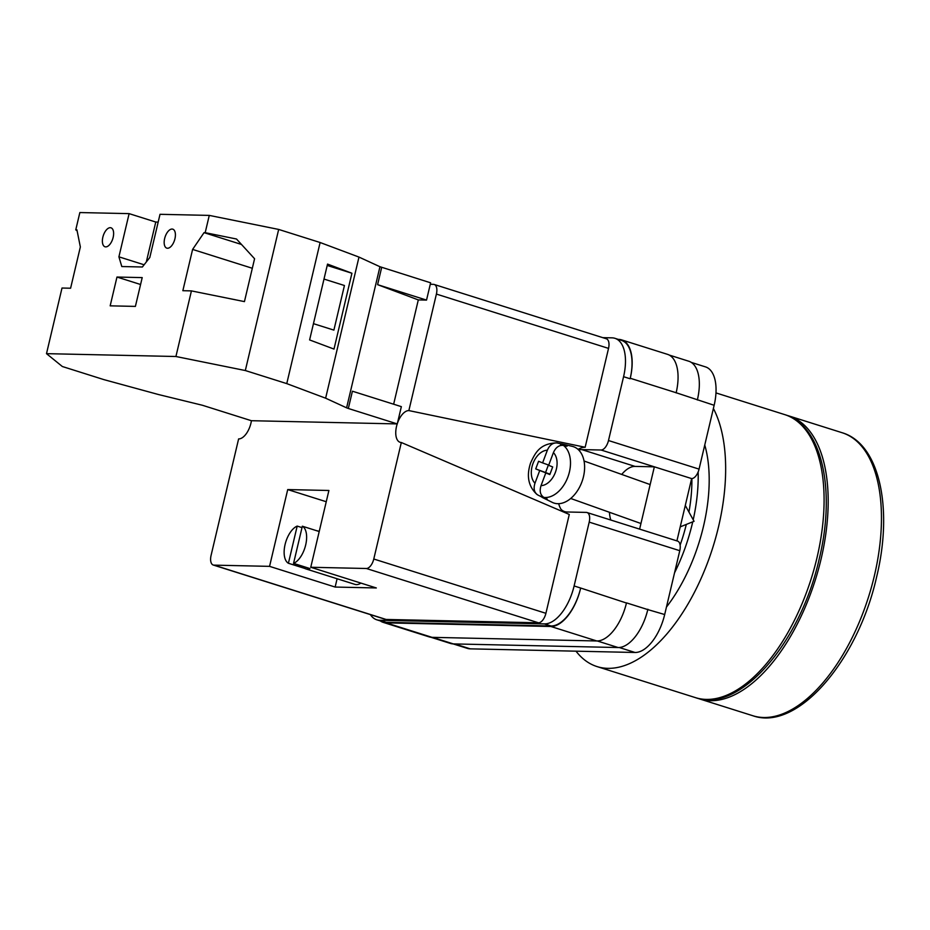 <?xml version="1.0" encoding="UTF-8"?>
<svg xmlns="http://www.w3.org/2000/svg" width="930" height="930" viewBox="0 0 930 930"><rect width="100%" height="100%" fill="white"/><g stroke="black" fill="none" stroke-linecap="round" stroke-linejoin="round"><path stroke-width="1.4" d="M621.717 474.44A32.306 16.24 -72.5 0 1 635.039 466.407L581.762 449.597A32.306 16.24 -72.5 0 0 578.704 450.015M561.104 509.408A32.306 16.24 -72.5 0 0 564.661 511.605A32.306 16.24 -72.5 0 0 567.009 511.988L586.319 512.407A9.939 4.999 -72.5 0 1 587.039 512.535L677.61 541.109A9.939 4.999 107.5 0 1 679.772 550.7L664.683 614.532A39.769 19.983 107.5 0 1 635.004 652.476L470.243 648.849A39.769 19.983 107.5 0 1 467.36 648.373L453.177 643.909M581.762 449.597L601.071 450.015A9.939 4.999 -72.5 0 0 608.487 440.529L699.058 469.115L714.147 405.282A39.769 19.983 107.5 0 0 705.521 366.897L691.292 362.409M602.745 337.648L612.056 337.846A39.769 19.983 -72.5 0 1 614.951 338.322A39.769 19.983 -72.5 0 1 623.577 376.697L608.487 440.529M370.396 614.614A39.769 19.983 -72.5 0 0 376.79 619.798A39.769 19.983 -72.5 0 0 379.673 620.275L386.229 622.344L550.99 625.971A39.769 19.983 -72.5 0 0 580.669 588.027L626.448 603.024A39.769 19.983 -72.5 0 0 626.483 602.873L626.448 603.024A39.769 19.983 -72.5 0 1 596.769 640.968L432.008 637.341A39.769 19.983 -72.5 0 1 429.114 636.864L383.218 622.379A39.769 19.983 -72.5 0 0 386.113 622.856L432.008 637.341M587.039 512.535A9.939 4.999 -72.5 0 1 589.202 522.125L574.112 585.958A39.769 19.983 -72.5 0 1 544.434 623.902L379.673 620.275M635.039 466.407L654.348 466.825L639.619 529.124M676.912 540.888L691.641 478.59L601.071 450.015M699.058 469.115A9.939 4.999 107.5 0 1 691.641 478.59M376.79 619.798L383.346 621.868A39.769 19.983 -72.5 0 0 386.229 622.344M380.277 620.903A39.769 19.983 -72.5 0 0 383.218 622.379M580.541 588.539A39.769 19.983 -72.5 0 1 550.874 626.483L386.113 622.856M618.345 339.392L618.741 339.404A39.769 19.983 -72.5 0 1 621.624 339.88A39.769 19.983 -72.5 0 1 630.261 378.254L630.133 378.766A39.769 19.983 -72.5 0 0 621.507 340.392L614.951 338.322M647.873 609.231A39.769 19.983 107.5 0 1 647.792 609.592L664.683 614.532M676.122 392.89A39.769 19.983 -72.5 0 0 676.157 392.739L714.147 405.282M669.17 355.039L688.805 361.235A39.769 19.983 -72.5 0 1 697.43 399.609A39.769 19.983 107.5 0 1 697.349 399.97M597.293 640.968L618.125 647.536A39.769 19.983 -72.5 0 0 647.792 609.592L626.483 602.873M618.125 647.536L453.352 643.909A39.769 19.983 -72.5 0 1 450.469 643.444L430.857 637.248M630.261 378.254L676.157 392.739A39.769 19.983 -72.5 0 0 667.531 354.353L621.624 339.88M609.441 512.279A32.306 16.24 -72.5 0 0 610.812 520.033M549.537 474.277L539.737 470.51L534.971 483.216C533.262 488.692 534.215 492.621 537.865 495.016L536.959 494.458C528.391 486.518 526.264 476.032 530.577 463.012C535.076 453.27 539.54 443.459 556.733 442.889L560.964 443.819A28.656 18.809 109.6 0 1 562.325 444.052A28.656 18.809 109.6 0 1 564.15 444.621A28.656 18.809 109.6 0 1 567.021 446.237L563.429 445.424A28.226 18.53 109.6 0 1 567.858 477.102A28.226 18.53 109.6 0 1 543.922 497.445C540.284 495.051 539.319 491.11 541.039 485.646L545.805 472.94L549.828 474.556L552.687 466.941L548.654 465.325L553.42 452.619C555.722 447.365 559.058 444.959 563.429 445.424M543.922 497.445L547.212 499.073A28.656 18.809 109.6 0 1 544.027 498.271A28.656 18.809 109.6 0 1 543.143 497.875L552.234 502.351A29.83 19.588 -70.4 0 0 553.152 502.77A29.83 19.588 -70.4 0 0 581.82 482.124A29.83 19.588 -70.4 0 0 574.089 446.923A29.83 19.588 -70.4 0 0 572.206 446.33L562.325 444.052M543.143 497.875A28.656 18.809 109.6 0 1 541.155 496.643L537.865 495.016M539.737 470.51L535.715 468.906L538.575 461.292L542.597 462.896L547.363 450.201A18.321 12.032 -70.4 0 0 533.018 463.454A18.321 12.032 -70.4 0 0 534.971 483.216M557.372 442.994C553.001 442.529 549.665 444.935 547.363 450.201M541.62 495.399L541.155 496.643M549.63 474.044L535.715 468.906M548.398 464.965L545.608 472.428M548.747 465.093L542.597 462.896M560.964 443.819L560.325 445.528M549.886 474.393L545.805 472.94M105.729 246.892A9.939 4.999 107.5 0 1 105.009 246.776A9.939 4.999 107.5 0 1 103.032 236.476A9.939 4.999 107.5 0 1 110.275 227.687A9.939 4.999 107.5 0 1 110.996 227.804A9.939 4.999 107.5 0 1 112.972 238.103A9.939 4.999 107.5 0 1 105.729 246.892M167.516 248.252A9.939 4.999 107.5 0 1 166.796 248.136A9.939 4.999 107.5 0 1 164.819 237.836A9.939 4.999 107.5 0 1 172.062 229.047A9.939 4.999 107.5 0 1 172.782 229.164A9.939 4.999 107.5 0 1 174.759 239.463A9.939 4.999 107.5 0 1 167.516 248.252M110.17 305.842L116.971 277.047L142.209 277.605L135.396 306.4L110.17 305.842M75.772 229.826L76.923 229.85L80.352 246.95L70.599 288.219L62.008 288.033L46.5 353.656L62.345 366.513L103.788 379.591L158.391 394.506L202.438 405.271L251.367 420.709L397.261 423.917L401.353 406.643L352.412 391.204L348.332 408.479L346.599 407.828L379.952 266.724L358.98 257.087L320.118 242.509L278.675 229.431L209.273 215.4L160.018 214.307L149.8 257.505L142.383 266.991L121.795 266.538L118.912 256.831L129.119 213.633L79.852 212.552L75.772 229.826L77.144 230.931M346.599 407.828L325.628 398.191L286.766 383.613L245.322 370.535L175.921 356.504L46.5 353.656M175.921 356.504L191.429 290.892L182.85 290.695L192.603 249.426L204.042 232.651L205.193 232.674L209.273 215.4M191.429 290.892L244.439 301.611L254.576 258.738L236.499 239.01L205.193 232.674M245.322 370.535L278.675 229.431M381.684 267.375L377.603 284.661L426.533 300.099L430.625 282.813L379.952 266.724M158.17 222.096L155.763 222.038L129.119 213.633M426.533 300.099L418.302 299.913L393.646 404.213M325.628 398.191L358.98 257.087M286.766 383.613L320.118 242.509M333.998 349.075L351.924 273.246L327.534 264.097L309.609 339.927L333.998 349.075M377.603 284.661L418.302 299.913M348.332 408.479L397.261 423.917M313.445 323.663L333.893 330.115L344.437 285.51L323.989 279.07M327.209 265.445L351.924 273.246M140.581 284.499L116.971 277.047M144.115 264.783L118.912 256.831M146.324 261.958L155.763 222.038M241.509 244.474L204.042 232.651M252.321 268.27L192.603 249.426M713.391 408.479A148.382 74.586 107.5 0 1 718.53 526.764A148.382 74.586 107.5 0 1 597.025 666.577A148.382 74.586 107.5 0 1 576.007 651.174M704.754 445.017A119.307 59.962 107.5 0 1 703.464 526.427A119.307 59.962 107.5 0 1 666.45 607.058M692.745 521.835A119.307 59.962 107.5 0 1 692.478 522.962A119.307 59.962 107.5 0 1 674.541 572.834M686.305 524.427A108.113 54.347 107.5 0 1 680.132 545.096M691.874 478.59A108.113 54.347 107.5 0 1 688.932 512.058M698.151 471.94A119.307 59.962 107.5 0 1 693.21 519.8M786.85 415.338A148.382 74.586 107.5 0 1 788.861 415.919A148.382 74.586 107.5 0 1 821.062 559.116A148.382 74.586 107.5 0 1 699.569 698.93A148.382 74.586 107.5 0 1 697.581 698.244M305.133 567.033L304.808 568.439A19.879 9.998 -72.5 0 0 305.784 568.869A19.879 9.998 -72.5 0 0 307.237 569.114A19.879 9.998 -72.5 0 0 309.946 568.556L293.555 563.382A19.879 9.998 107.5 0 0 305.679 544.968A19.879 9.998 107.5 0 0 302.343 526.206L293.555 563.382M305.784 568.869L354.969 584.389A19.879 9.998 -72.5 0 0 356.411 584.621A19.879 9.998 -72.5 0 0 360.933 583.098M302.343 526.206L318.734 531.379A19.879 9.998 -72.5 0 0 317.758 530.949A19.879 9.998 -72.5 0 0 316.7 530.739M304.808 568.439L288.405 563.266A19.879 9.998 107.5 0 1 285.08 544.515A19.879 9.998 107.5 0 1 297.193 526.089L302.018 527.612M288.405 563.266L297.193 526.089M366.362 568.497A9.939 4.999 -72.5 0 0 373.779 559.011L401.318 442.506L569.276 514.453L545.91 613.312A9.939 4.999 107.5 0 1 538.482 622.798L366.362 568.497L310.76 567.265L376.325 587.958L335.137 587.051L269.56 566.358L213.958 565.138L386.078 619.45A9.939 4.999 107.5 0 1 385.357 619.334L213.237 565.022A9.939 4.999 -72.5 0 0 213.958 565.138M538.482 622.798L386.078 619.45M213.237 565.022A9.939 4.999 -72.5 0 1 211.075 555.431L238.615 438.925A16.531 8.312 107.5 0 0 251.426 420.709M326.244 501.723L287.719 489.575L269.56 566.358M287.719 489.575L328.906 490.482L310.76 567.265M401.318 442.506A16.531 8.312 107.5 0 1 399.726 442.157A16.531 8.312 107.5 0 1 397.215 423.917M397.412 423.313A16.531 8.312 107.5 0 1 408.863 410.583L585.156 447.26L608.534 348.39L436.403 294.078L408.863 410.583M436.403 294.078A9.939 4.999 -72.5 0 0 434.252 284.487A9.939 4.999 -72.5 0 0 433.531 284.359L430.276 284.289M434.252 284.487L606.372 338.787A9.939 4.999 107.5 0 1 608.534 348.39M563.01 511.767A34.794 17.496 107.5 0 1 558.674 503.688M578.065 449.411A34.794 17.496 107.5 0 1 585.156 447.26M337.102 578.751L335.137 587.051M454.689 643.944L470.243 648.849M619.252 647.501L635.004 652.476M589.202 522.125L679.772 550.7M574.112 585.958L580.669 588.027M623.577 376.697L630.133 378.766M432.566 637.352L453.352 643.909M550.874 626.483L596.769 640.968M544.434 623.902L550.99 625.971M541.039 485.646A18.321 12.032 -70.4 0 0 555.373 472.394A18.321 12.032 -70.4 0 0 553.42 452.619M784.769 414.629C822.376 425.673 835.919 490.587 819.225 558.907C800.591 642.165 740.303 713.601 695.466 697.64A148.382 74.586 -72.5 0 0 816.97 557.826A148.382 74.586 -72.5 0 0 784.769 414.629L715.972 392.913M752.847 715.74A148.382 74.586 -72.5 0 0 874.34 575.926A148.382 74.586 -72.5 0 0 842.138 432.729C879.757 443.784 893.288 508.687 876.606 577.007C857.96 660.288 797.673 731.701 752.847 715.74L699.569 698.93M373.779 559.011L545.91 613.312M680.225 526.868L694.047 521.312L685.294 505.443M650.151 484.565L584.052 461.013M640.944 523.509L570.695 498.468M695.466 697.64L597.025 666.577M788.861 415.919L842.138 432.729M317.758 530.949L319.234 531.414"/></g></svg>
